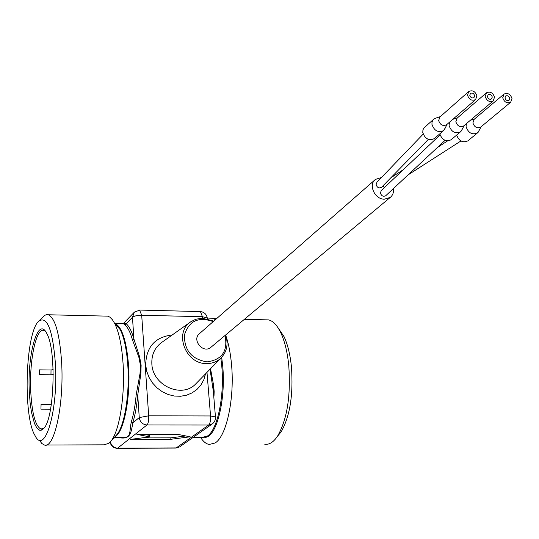 <?xml version="1.0" encoding="UTF-8"?>
<svg xmlns="http://www.w3.org/2000/svg" width="539" height="539" viewBox="0 0 539 539"><rect width="100%" height="100%" fill="white"/><g stroke="black" fill="none" stroke-linecap="round" stroke-linejoin="round"><path stroke-width="0.81" d="M428.377 139.358L381.484 187.363C378.964 188.542 377.172 187.626 376.121 184.621L376.956 182.222L423.182 134.103M384.334 187.639L382.946 185.874M445.066 140.342L385.722 195.758C383.202 196.876 381.43 195.953 380.406 192.969L381.289 190.523L440.053 134.918M381.477 177.513L375.488 179.386C368.144 184.594 374.571 199.201 384.253 199.214L390.196 197.456C392.816 195.3 393.888 192.335 393.416 188.569M374.949 179.858L199.632 333.5C191.399 339.57 202.947 354.008 210.776 347.412L211.214 347.049M41.058 404.324L40.964 409.168L41.058 404.324M39.61 374.335L39.428 369.862L39.28 374.659L39.61 374.335M149.903 436.88L136.913 434.407L177.675 434.353L190.166 436.806L170.917 439.278L130.6 439.373L149.903 436.88L149.802 435.445L144.337 434.4M185.746 435.936L170.816 437.857L141.838 437.917M170.816 437.857L170.917 439.278M213.673 395.336L214.03 395.323L214.158 391.543L213.7 385.823L210.527 368.73M192.989 437.5L202.192 431.032M226.097 336.383C228.745 344.266 230.551 353.658 231.527 364.553C234.748 398.24 226.501 436.381 215.095 442.984L209.193 444.459C206.107 443.914 203.223 441.569 200.542 437.419M208.411 318.953L213.073 318.603L215.479 319.614M118.836 328.11L119.227 327.779M118.769 437.58C129.643 439.689 131.065 434.4 132.749 422.893L131.307 421.983C128.922 432.945 131.934 438.429 120.918 437.58L114.174 437.594M136.178 394.777L137.735 395.107L139.251 417.59C139.999 422.064 142.572 424.53 146.979 424.981C148.299 423.465 148.872 420.413 148.697 415.812L139.251 417.59L132.749 422.893C135.127 415.198 136.785 405.934 137.735 395.107L140.841 373.81L141.124 365.274L139.668 357.034L133.935 339.078L132.479 339.941L138.867 357.263L140.457 365.314L140.012 373.689L136.178 394.777C135.255 405.382 133.632 414.451 131.307 421.983M122.737 323.595L123.33 323.595M123.35 323.609L124.893 324.902L126.166 323.737L123.599 323.245L123.35 323.595L114.982 323.427M46.172 445.025L103.933 444.823L108.865 443.321L111.101 440.949C119.604 430.58 125.264 394.541 123.027 363.084C121.767 345.438 118.998 332.246 114.719 323.508L112.388 319.701L109.922 317.195L107.901 316.15L105.199 316.09M119.362 328.008L119.018 328.305M139.055 310.376L134.42 312.101L132.459 317.282C134.177 315.975 137.256 315.302 141.696 315.275L139.567 310.06M210.042 369.228L213.329 391.179L212.932 386.328M198.473 433.646L193.07 437.439M179.911 446.69L192.854 437.594M215.499 417.327L215.465 416.95L210.554 415.973C210.769 420.514 210.143 423.526 208.687 425.022L212.683 423.654M175.855 448.077L179.581 446.925L175.626 448.077L117.273 448.327M207.313 318.495L207.279 318.017L202.435 316.703L202.556 318.151M277.363 436.435L281.075 431.948C289.982 416.398 293.432 394.642 291.417 366.682C290.15 354.419 287.685 344.381 284.013 336.565L278.009 327.739M44.009 428.141L40.964 429.051C35.459 426.214 32.064 413.858 30.763 391.988C29.072 361.137 36.14 327.072 43.996 330.474L45.465 331.357M29.322 392.277L30.13 402.963L31.511 412.497L34.503 423.566L36.975 428.202L39.691 430.277L41.092 430.304L43.895 428.289C54.439 417.907 56.534 349.777 46.812 333.56C38.101 315.147 27.098 354.136 29.322 392.277M55.409 363.549C58.327 410.806 44.73 455.994 35.015 435.566C22.82 416.101 25.367 333.513 38.538 321.345C47.021 315.227 52.64 329.295 55.409 363.549M213.761 321.116L202.064 318.158L195.738 319.263L190.907 321.709C173.578 332.354 185.51 364.324 206.72 363.562C212.022 363.569 216.59 361.905 220.417 358.576C226.858 352.21 228.597 344.347 225.639 334.988M225.053 335.48C228.071 351.01 222.068 359.809 207.043 361.878C191.81 359.365 184.264 350.411 184.405 335.002C188.967 320.846 198.561 316.386 213.188 321.615M200.043 311.555L200.427 311.569L202.435 316.703L141.696 315.275L148.697 415.812L210.554 415.973L206.989 372.368M110.124 442.121C110.926 445.901 113.237 447.97 117.057 448.327L117.603 448.165C113.722 447.842 111.31 445.726 110.387 441.832M39.3 440.087L41.793 443.469L44.427 445.025C54.399 449.122 64.188 404.048 61.614 362.248C59.688 334.193 55.295 318.367 48.443 314.769L46.522 314.608L44.609 315.409L39.037 320.84M265.087 319.809L268.604 319.89C273.078 320.968 277.127 325.233 280.745 332.684C284.707 341.133 287.368 352.014 288.742 365.327C290.912 395.714 287.186 419.315 277.558 436.145C273.522 442.162 269.264 444.87 264.77 444.264M463.83 125.816L463.607 126.005C459.962 127.487 457.375 126.065 455.839 121.74L457.139 118.122L486.259 92.964M485.181 96.474L486.488 92.762C490.22 91.232 492.902 92.708 494.526 97.175L493.198 100.921C489.466 102.417 486.791 100.941 485.181 96.474M462.314 129.124L460.515 131.826C455.145 134.002 451.332 131.907 449.081 125.533L449.465 122.245M451.399 139.52L451.069 139.803C445.888 141.973 442.128 139.992 439.79 133.861M487.438 96.643L488.118 94.716C490.052 93.927 491.44 94.689 492.282 97.007L491.595 98.947C489.655 99.728 488.273 98.96 487.438 96.643M480.801 127.009L480.586 127.191C476.981 128.619 474.421 127.197 472.898 122.912L474.205 119.274L503.817 94.251M502.725 97.788L504.046 94.062C507.731 92.58 510.386 94.055 511.996 98.482L510.655 102.242C506.963 103.69 504.322 102.208 502.725 97.788M479.184 130.377L477.399 132.992C472.083 135.1 468.31 132.998 466.08 126.685L466.336 123.687M468.115 140.659L467.791 140.922C462.738 143.03 459.019 141.083 456.654 135.087M504.962 97.957L505.649 96.016C507.563 95.255 508.931 96.023 509.766 98.314L509.079 100.261C507.165 101.015 505.791 100.247 504.962 97.957M446.73 124.617L446.494 124.812C442.815 126.348 440.201 124.927 438.652 120.561L439.939 116.956L468.559 91.664M467.502 95.154L468.795 91.455C472.568 89.878 475.277 91.34 476.914 95.861L475.593 99.587C471.82 101.137 469.125 99.661 467.502 95.154M445.308 127.851L443.503 130.654C438.072 132.904 434.225 130.809 431.948 124.374L432.009 122.178L432.777 120.264L433.848 119.072L436.091 118.021M434.555 138.375L434.212 138.671C428.828 140.908 425.015 138.846 422.778 132.473L422.94 129.892L423.836 128.073L433.497 119.375M469.772 95.322L470.446 93.402C472.4 92.587 473.801 93.348 474.65 95.686L473.97 97.62C472.016 98.428 470.614 97.66 469.772 95.322M39.354 374.659L50.956 374.787L51.03 369.997M201.613 437.419L204.921 437.783L208.229 436.408C218.302 430.365 225.551 396.333 222.735 366.298L221.691 357.33M220.862 358.166L221.798 366.385C224.588 396.232 217.399 430.048 207.4 436.064L202.105 437.419L193.427 437.432M213.835 397.283L214.03 395.323M114.719 437.001L115.858 436.219C124.442 430.095 130.768 395.592 128.531 365.159C126.51 341.012 122.063 327.139 115.191 323.541M114.585 323.245L117.529 325.502L120.291 329.733C117.852 325.475 116.04 323.373 114.847 323.427L114.652 323.373M114.719 323.508L120.291 329.733C124.152 337.576 126.645 349.346 127.783 365.044C129.798 393.025 124.738 425.062 117.064 434.434L115.326 436.334M124.893 324.902C127.824 327.368 130.35 332.381 132.479 339.941M133.935 339.078C131.759 331.364 129.165 326.25 126.166 323.737L132.459 317.282L133.935 339.078M114.726 437.594L112.557 439.359M208.687 425.022L176.233 447.916L117.603 448.165L146.979 424.981L208.687 425.022M197.368 382.245L195.179 384.496C180.963 398.55 152.429 385.062 151.85 363.845C151.472 354.723 154.74 347.601 161.633 342.481L190.624 321.911M172.258 334.941C154.976 337.037 146.109 347.076 145.678 365.044L146.763 371.364L149.087 377.441L152.557 383.02L157.024 387.858L162.3 391.738L168.148 394.508L174.326 396.037L180.552 396.266L186.575 395.195L192.133 392.87L196.991 389.401L200.946 384.934L203.85 379.665L205.568 373.823M408.036 174.926L460.933 140.962M390.815 177.809L403.307 169.684M437.385 147.518L447.579 140.888M210.776 347.412L390.196 197.456M41.031 409.168L50.545 409.209M41.085 404.331L51.34 404.378M53.132 369.572L51.104 369.997L39.428 369.862M51.03 374.787L53.24 374.558M198.029 433.962L198.514 433.619M115.359 436.3L111.101 440.949M134.043 312.492L123.822 323.029M212.925 386.261L215.506 417.53L215.229 419.847L214.252 421.956L212.676 423.654L197.813 434.111M134.42 312.101L139.904 310.073L200.427 311.569C204.241 312.074 206.525 314.224 207.279 318.017L207.333 318.684M40.964 429.051L42.332 429.051M220.417 358.576L197.409 382.205M48.443 314.769L107.901 316.15M284.013 336.565L280.745 332.684M281.075 431.948L277.558 436.145M213.073 318.603L216.537 318.684M244.376 319.331L268.604 319.89M493.198 100.921L463.607 126.005M457.503 117.805L452.848 119.308M464.106 125.58L461.371 130.977M460.515 131.826L451.069 139.803M510.655 102.242L480.586 127.191M474.569 118.971L470.318 120.312M481.078 126.78L478.248 132.176M477.399 132.992L467.791 140.922M475.593 99.587L446.494 124.812M440.309 116.626L434.899 118.418M447.006 124.374L444.372 129.771M443.503 130.654L434.212 138.671"/></g></svg>
